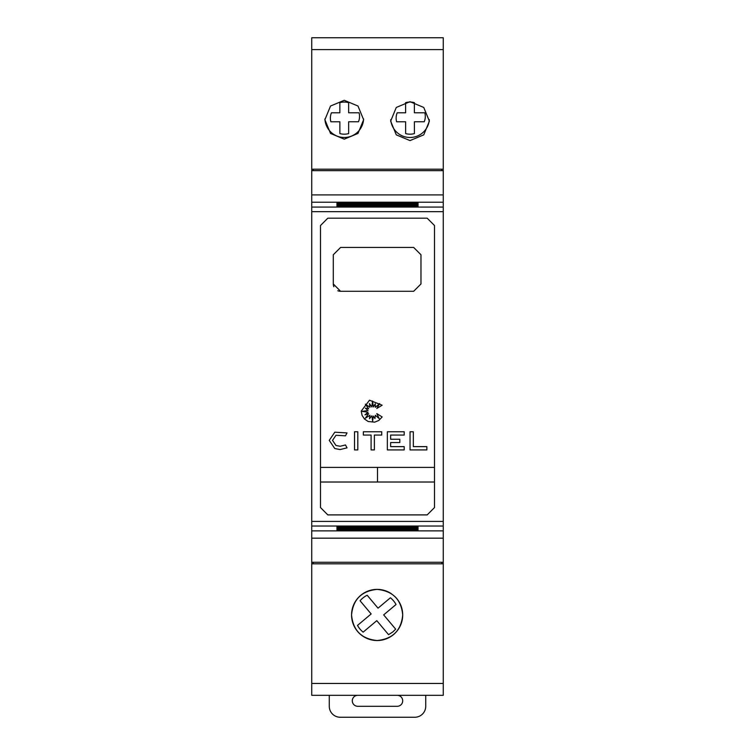 <?xml version="1.0" encoding="UTF-8"?>
<svg xmlns="http://www.w3.org/2000/svg" width="755" height="755" viewBox="0 0 755 755"><rect width="100%" height="100%" fill="white"/><g stroke="black" fill="none" stroke-linecap="round" stroke-linejoin="round"><path stroke-width="1.13" d="M313.202 562.267L313.202 563.721L311.739 563.721L311.739 562.267L443.26 562.267L443.26 170.658L311.739 170.658L311.739 194.913L443.26 194.913M311.739 194.913L311.739 526.018L443.26 526.018M320.507 366.543L320.507 225.509L327.812 218.186L427.188 218.186L434.493 225.509L434.493 507.568L427.188 514.901L327.812 514.901L320.507 507.568L320.507 366.543M320.507 225.509L327.812 218.186M427.188 218.186L434.493 225.509M340.599 291.288L333.295 283.974L333.295 254.756L340.599 247.442L413.664 247.442L420.969 254.756L420.969 283.974L413.664 291.288L340.599 291.288A7.305 7.305 0 0 1 337.806 290.732M332.521 440.382L336.003 445.488L340.156 446.271L345.488 444.95L347.026 447.847L340.156 449.565L334.805 448.545L329.237 440.382L334.805 432.209L347.026 432.908L345.488 435.814L336.003 435.267L332.521 440.382L336.003 435.267M329.237 440.382L334.805 432.209M361.23 411.088L369.497 400.216L382.153 405.209L376.802 408.474L379.69 403.576L375.282 407.313L375.282 403.774L373.385 406.973L372.517 401.047L371.856 406.973L369.431 403.576L369.978 407.313L365.354 404.17L368.657 408.795L365.354 408.162L368.062 410.493L362.117 411.371L368.062 412.23L364.986 414.835L368.657 413.608L365.354 418.204L369.978 415.278L369.488 418.685L371.856 415.807L372.64 421.082L373.366 416.052L374.952 418.563L375.32 415.278L379.142 418.563L376.802 413.608L382.153 416.958L378.812 420.45L374.688 422.158L368.195 421.507L364.533 419.063L362.089 415.401L361.23 411.088M395.186 596.846A25.576 25.576 0 0 1 377.132 640.533A25.576 25.576 0 0 1 365.099 592.392A25.576 25.576 0 0 1 391.383 593.723M351.566 614.957C353.029 599.489 361.551 590.957 377.132 589.391C392.723 590.957 401.245 599.489 402.708 614.957C401.245 630.434 392.723 638.957 377.132 640.533C361.541 638.957 353.019 630.434 351.566 614.957M344.252 100.292L357.993 106.03L363.617 119.734L357.993 133.437L344.252 139.175L330.52 133.437L324.895 119.734L330.52 106.03L344.252 100.292M410.012 101.698L423.753 107.446L429.378 121.149L423.753 134.852L410.012 140.59L396.281 134.852L390.656 121.149L396.281 107.446L410.012 101.698M330.369 118.12A13.883 13.883 0 0 1 331.436 112.797L339.863 112.797L339.863 102.661A16.072 16.072 0 0 1 348.631 102.652L348.64 112.788L359.059 112.778A13.883 13.883 0 0 1 358.483 121.763L348.64 121.772L348.65 133.578A16.072 16.072 0 0 1 339.882 133.588L339.873 121.781L330.869 121.781A13.883 13.883 0 0 1 330.369 118.12M396.13 118.12A13.883 13.883 0 0 1 397.196 112.797L405.624 112.797L405.614 102.661A16.072 16.072 0 0 1 414.382 102.652L414.391 112.788L424.81 112.778A13.883 13.883 0 0 1 424.244 121.763L414.401 121.772L414.41 133.578A16.072 16.072 0 0 1 405.643 133.588L405.633 121.781L396.62 121.781A13.883 13.883 0 0 1 396.13 118.12M397.224 695.327A5.483 5.483 0 0 1 402.708 700.81A5.483 5.483 0 0 1 397.224 706.293L357.776 706.293A5.483 5.483 0 0 1 352.292 700.81A5.483 5.483 0 0 1 357.776 695.327M425.726 695.327L425.726 706.293A10.957 10.957 0 0 1 414.759 717.25L340.241 717.25A10.957 10.957 0 0 1 329.274 706.293L329.274 695.327M311.739 170.658L311.739 37.75L443.26 37.75L443.26 170.658M390.712 119.63A19.366 19.366 0 0 0 410.012 137.486A19.366 19.366 0 0 0 429.321 119.63M324.914 118.931A19.366 19.366 0 0 0 344.252 137.486A19.366 19.366 0 0 0 363.599 118.931M396.035 604.5L383.672 614.881L395.667 629.16L392.817 631.944L388.561 634.662L376.792 620.667L363.146 632.133A21.923 21.923 0 0 1 357.511 625.423L371.149 613.957L360.069 600.763A21.923 21.923 0 0 1 367.175 595.251L378.029 608.171L390.392 597.79A21.923 21.923 0 0 1 396.035 604.5M311.739 169.196L443.26 169.196M426.868 446.63L426.868 449.914L410.041 449.914L410.041 431.766L413.334 431.766L413.334 446.63L426.868 446.63M336.003 445.488L340.156 446.271L345.488 444.95M347.026 447.847L340.156 449.565L334.805 448.545M357.813 449.914L354.52 449.914L354.52 431.766L357.813 431.766L357.813 449.914M363.344 435.059L363.344 431.766L381.737 431.766L381.737 435.059L374.376 435.059L374.376 449.914L371.092 449.914L371.092 435.059L363.344 435.059M404.208 449.914L387.343 449.914L387.343 431.766L404.208 431.766L404.208 435.059L390.637 435.059L390.637 439.259L399.801 439.259L399.801 442.553L390.637 442.553L390.637 446.63L404.208 446.63L404.208 449.914M320.507 467.402L434.493 467.402L320.507 467.402M333.852 286.768A7.305 7.305 0 0 1 333.295 283.974M320.507 482.02L434.493 482.011M377.5 482.02L377.5 467.402M434.493 507.568L427.188 514.901M327.812 514.901L320.507 507.568M336.947 527.028L418.053 527.028L336.947 527.452M336.947 527.537L418.053 527.537L336.947 527.962M336.947 528.056L418.053 528.056L336.947 528.472M336.947 528.566L418.053 528.566L336.947 528.981M336.947 529.076L418.053 529.076L336.947 529.491M336.947 529.595L418.053 529.595L336.947 530.001M336.947 530.104L418.053 530.104L336.947 530.52M418.053 202.972L336.947 202.972M418.053 203.491L336.947 203.491M418.053 204.001L336.947 204.001M418.053 204.511L336.947 204.511M418.053 205.03L336.947 205.03M418.053 205.539L336.947 205.539M418.053 206.049L336.947 206.049M418.053 206.643L418.053 206.134L418.053 206.643L336.947 206.643L336.947 206.134L336.947 206.643M418.053 526.433L418.053 526.943L336.947 526.943L336.947 526.433L418.053 526.433L418.053 526.943M336.947 526.433L336.947 526.943M311.739 562.267L311.739 526.018M443.26 562.267L443.26 563.721L441.798 563.721L441.798 562.267M441.798 170.658L441.798 169.262M311.739 683.473L443.26 683.473L443.26 695.327L311.739 695.327L311.739 563.721M443.26 683.473L443.26 563.721M313.202 169.262L313.202 170.658M311.739 563.815L443.26 563.815M311.739 211.664L443.26 211.664M311.739 49.604L443.26 49.604M418.053 204.605L336.947 204.605M418.053 205.115L336.947 205.115M418.053 205.624L336.947 205.624M418.053 206.134L336.947 206.134M418.053 202.566L336.947 202.566M418.053 203.076L336.947 203.076M418.053 203.586L336.947 203.586M418.053 204.095L336.947 204.095M311.739 202.217L443.26 202.217M311.739 207.068L443.26 207.068M311.739 521.412L443.26 521.412M311.739 538.173L443.26 538.173M311.739 530.869L443.26 530.869"/></g></svg>
